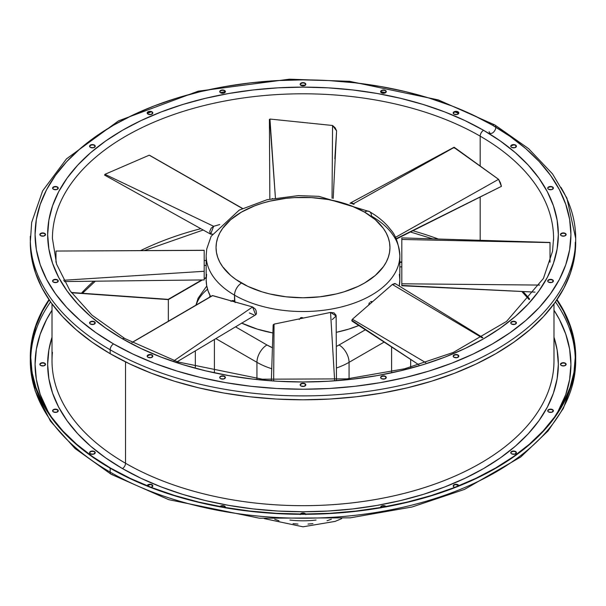 <?xml version="1.0" encoding="UTF-8"?>
<svg xmlns="http://www.w3.org/2000/svg" width="606" height="606" viewBox="0 0 606 606"><rect width="100%" height="100%" fill="white"/><g stroke="black" fill="none" stroke-linecap="round" stroke-linejoin="round"><path stroke-width="0.91" d="M401.808 261.936L399.831 261.936L399.831 255.634C398.65 243.567 395.589 234.916 390.65 229.689C385.696 223.031 378.621 216.993 369.425 211.577A9.878 5.704 -60 0 1 371.47 216.1A96.831 55.903 180 0 1 399.831 255.634A96.831 55.903 180 0 1 340.057 307.28A96.831 55.903 180 0 1 234.53 295.167A9.878 5.704 -60 0 1 241.514 283.063A86.953 50.2 180 0 1 241.514 212.07A86.953 50.2 180 0 1 364.486 212.07L351.306 205.82L343.988 203.29L328.24 199.525L311.522 197.601L294.478 197.601L286.04 198.329L269.723 201.184L262.012 203.29L254.694 205.82L241.514 212.07L230.704 219.675L222.667 228.356L219.789 232.992L217.721 237.772L216.463 242.642L216.047 247.566L216.463 252.482L217.721 257.361L219.789 262.14L222.667 266.776L230.704 275.457L235.787 279.411L247.839 286.373L262.012 291.842L269.723 293.948L286.04 296.804L303 297.766L319.96 296.804L336.277 293.948L343.988 291.842L358.161 286.373L364.486 283.063L375.296 275.457L383.333 266.776L386.211 262.14L388.279 257.361L389.537 252.482L389.953 247.566L389.537 242.642L388.279 237.772L386.211 232.992L383.333 228.356L375.296 219.675L364.486 212.07A9.878 5.704 -60 0 1 369.425 211.577A9.878 5.704 120 0 0 364.486 212.07A86.953 50.2 180 0 1 364.486 283.063A86.953 50.2 180 0 1 241.514 283.063A9.878 5.704 120 0 0 234.53 295.167A96.831 55.903 0 0 0 333.951 308.605A96.831 55.903 0 0 0 398.953 263.14A96.831 55.903 0 0 0 399.831 255.49M235.158 302.568L234.53 301.477L234.53 295.167L234.886 302M241.749 323.134A96.831 55.903 0 0 0 272.965 332.982L257.353 329.141L241.567 323.051M336.216 332.353A96.831 55.903 0 0 0 358.934 325.475L348.647 329.141L336.216 332.353M399.233 286.062A96.831 55.903 0 0 0 399.831 279.836L399.233 286.062M303.114 317.908L301.743 317.559L303.114 317.908M301.258 317.597L301.743 317.559L301.258 317.597M300.371 317.885L300.796 317.703L300.371 317.885M299.319 319.15L299.266 319.544M399.778 266.708L399.831 261.974M371.554 301.485L370.577 301.705L371.554 301.485M369.584 302.591L369.312 302.992L369.584 302.591M369.084 303.417L369.312 302.992L369.084 303.417M368.819 304.288L368.918 303.856L368.819 304.288M206.214 260.512L206.169 265.36M206.176 260.928L206.191 260.542M232.606 301.273L233.643 300.674L232.431 300.538L233.643 300.674L232.606 301.273M301.743 318.392L301.743 317.559L301.743 318.392M399.824 262.39L401.808 262.39L399.824 262.39L399.786 266.837M371.758 302.386L370.577 301.705L371.758 302.386M219.986 506.586A2.833 1.636 180 0 1 224.568 506.101L224.568 506.449A2.833 1.636 0 0 0 220.281 506.639M223.644 376.318L224.568 376.326A2.833 1.636 180 0 1 225.394 377.485A2.833 1.636 180 0 1 223.644 378.992A2.833 1.636 180 0 1 220.561 378.636L223.644 378.992L225.394 377.485L224.568 376.326L221.478 375.97L219.94 376.856L219.94 378.106L220.561 378.636A2.833 1.636 180 0 1 219.728 377.485A2.833 1.636 180 0 1 221.478 375.97A2.833 1.636 180 0 1 224.568 376.326L224.568 376.674A2.833 1.636 0 0 0 221.614 376.288A2.833 1.636 0 0 0 219.743 377.659M300.334 514.062A2.833 1.636 180 0 1 305 513.456L305 513.805A2.833 1.636 0 0 0 300.637 514.062M304.083 383.674L305 383.681A2.833 1.636 180 0 1 305.833 384.84A2.833 1.636 180 0 1 304.083 386.348A2.833 1.636 180 0 1 301 385.992L304.083 386.348L305.833 384.84L304.083 383.325L301.917 383.325L300.379 384.212L300.379 385.461L301 385.992A2.833 1.636 180 0 1 300.167 384.84A2.833 1.636 180 0 1 301.917 383.325A2.833 1.636 180 0 1 305 383.681L305 384.03A2.833 1.636 0 0 0 302.053 383.643A2.833 1.636 0 0 0 300.182 385.015M380.644 507.54A2.833 1.636 180 0 1 380.606 507.26A2.833 1.636 180 0 1 382.356 505.752A2.833 1.636 180 0 1 385.439 506.101L385.439 506.449A2.833 1.636 0 0 0 382.492 506.063A2.833 1.636 0 0 0 380.621 507.434M386.257 377.659A2.833 1.636 0 0 0 385.439 376.674L385.439 376.326A2.833 1.636 180 0 1 386.272 377.485A2.833 1.636 180 0 1 384.522 378.992A2.833 1.636 180 0 1 381.432 378.636L384.522 378.992L386.272 377.485L384.522 375.97L382.356 375.97L380.818 376.856L380.818 378.106L381.432 378.636A2.833 1.636 180 0 1 380.606 377.485A2.833 1.636 180 0 1 382.356 375.97A2.833 1.636 180 0 1 385.439 376.326L385.439 376.674A2.833 1.636 0 0 0 382.492 376.288A2.833 1.636 0 0 0 380.621 377.659M458.833 485.914L458.007 484.755L454.917 484.406L453.167 485.914L454 487.072A2.833 1.636 180 0 1 453.167 485.914A2.833 1.636 180 0 1 454.917 484.406A2.833 1.636 180 0 1 458.007 484.755L458.007 485.103A2.833 1.636 0 0 0 455.061 484.717A2.833 1.636 0 0 0 453.19 486.088M456 354.843L458.007 354.98A2.833 1.636 180 0 1 458.833 356.139A2.833 1.636 180 0 1 457.091 357.646A2.833 1.636 180 0 1 454 357.29L457.091 357.646L458.833 356.139L457.091 354.624L454.917 354.624L453.167 356.139L454 357.29A2.833 1.636 180 0 1 453.167 356.139A2.833 1.636 180 0 1 454.917 354.624A2.833 1.636 180 0 1 458.007 354.98L458.007 355.328A2.833 1.636 0 0 0 455.061 354.942A2.833 1.636 0 0 0 453.19 356.313M516.41 452.841A2.833 1.636 0 0 0 515.592 451.856L515.592 451.508A2.833 1.636 180 0 1 516.426 452.667A2.833 1.636 180 0 1 514.676 454.174A2.833 1.636 180 0 1 511.585 453.826L514.676 454.174L516.426 452.667L514.676 451.152L512.509 451.152L510.972 452.038L510.972 453.296L511.585 453.826A2.833 1.636 180 0 1 510.76 452.667A2.833 1.636 180 0 1 512.509 451.152A2.833 1.636 180 0 1 515.592 451.508L515.592 451.856A2.833 1.636 0 0 0 512.646 451.47A2.833 1.636 0 0 0 510.775 452.841M516.41 323.059A2.833 1.636 0 0 0 515.592 322.081L515.592 321.733A2.833 1.636 180 0 1 516.426 322.884A2.833 1.636 180 0 1 514.676 324.399A2.833 1.636 180 0 1 511.585 324.043L514.676 324.399L516.426 322.884L514.676 321.377L512.509 321.377L510.972 322.263L510.972 323.513L511.585 324.043A2.833 1.636 180 0 1 510.76 322.884A2.833 1.636 180 0 1 512.509 321.377A2.833 1.636 180 0 1 515.592 321.733L515.592 322.081A2.833 1.636 0 0 0 512.646 321.695A2.833 1.636 0 0 0 510.775 323.059M553.384 410.944A2.833 1.636 0 0 0 552.566 409.959L552.566 409.618A2.833 1.636 180 0 1 553.399 410.77A2.833 1.636 180 0 1 551.649 412.285A2.833 1.636 180 0 1 548.559 411.928L551.649 412.285L553.399 410.77L551.649 409.262L549.483 409.262L547.945 410.148L547.945 411.398L548.559 411.928A2.833 1.636 180 0 1 547.733 410.77A2.833 1.636 180 0 1 549.483 409.262A2.833 1.636 180 0 1 552.566 409.618L552.566 409.959A2.833 1.636 0 0 0 549.619 409.58A2.833 1.636 0 0 0 547.748 410.944M553.384 281.169A2.833 1.636 0 0 0 552.566 280.184L552.566 279.836A2.833 1.636 180 0 1 553.399 280.995A2.833 1.636 180 0 1 551.649 282.502A2.833 1.636 180 0 1 548.559 282.146L551.649 282.502L553.399 280.995L551.649 279.48L549.483 279.48L547.945 280.366L547.945 281.616L548.559 282.146A2.833 1.636 180 0 1 547.733 280.995A2.833 1.636 180 0 1 549.483 279.48A2.833 1.636 180 0 1 552.566 279.836L552.566 280.184A2.833 1.636 0 0 0 549.619 279.798A2.833 1.636 0 0 0 547.748 281.169M564.391 363.168L565.307 363.176A2.833 1.636 180 0 1 566.14 364.335A2.833 1.636 180 0 1 564.391 365.842A2.833 1.636 180 0 1 561.3 365.486L564.391 365.842L566.14 364.335L564.391 362.82L562.224 362.82L560.686 363.706L560.686 364.956L561.3 365.486A2.833 1.636 180 0 1 560.474 364.335A2.833 1.636 180 0 1 562.224 362.82A2.833 1.636 180 0 1 565.307 363.176L565.307 363.524A2.833 1.636 0 0 0 562.36 363.138A2.833 1.636 0 0 0 560.489 364.509M564.391 233.386L565.307 233.393A2.833 1.636 180 0 1 566.14 234.552A2.833 1.636 180 0 1 564.391 236.06A2.833 1.636 180 0 1 561.3 235.711L564.391 236.06L566.14 234.552L564.391 233.037L562.224 233.037L560.686 233.924L560.686 235.181L561.3 235.711A2.833 1.636 180 0 1 560.474 234.552A2.833 1.636 180 0 1 562.224 233.037A2.833 1.636 180 0 1 565.307 233.393L565.307 233.742A2.833 1.636 0 0 0 562.36 233.355A2.833 1.636 0 0 0 560.489 234.727M551.649 186.951L552.566 186.959A2.833 1.636 180 0 1 553.399 188.11A2.833 1.636 180 0 1 551.649 189.625A2.833 1.636 180 0 1 548.559 189.269L551.649 189.625L553.399 188.11L551.649 186.603L549.483 186.603L547.945 187.489L547.945 188.739L548.559 189.269A2.833 1.636 180 0 1 547.733 188.11A2.833 1.636 180 0 1 549.483 186.603A2.833 1.636 180 0 1 552.566 186.959L552.566 187.299A2.833 1.636 0 0 0 549.619 186.913A2.833 1.636 0 0 0 547.748 188.284M514.676 145.054L515.592 145.061A2.833 1.636 180 0 1 516.426 146.22A2.833 1.636 180 0 1 514.676 147.728A2.833 1.636 180 0 1 511.585 147.372L514.676 147.728L516.426 146.22L514.676 144.705L512.509 144.705L510.972 145.591L510.972 146.841L511.585 147.372A2.833 1.636 180 0 1 510.76 146.22A2.833 1.636 180 0 1 512.509 144.705A2.833 1.636 180 0 1 515.592 145.061L515.592 145.41A2.833 1.636 0 0 0 512.646 145.023A2.833 1.636 0 0 0 510.775 146.394M457.091 111.807L458.007 111.815A2.833 1.636 180 0 1 458.833 112.966A2.833 1.636 180 0 1 457.091 114.481A2.833 1.636 180 0 1 454 114.125L457.091 114.481L458.833 112.966L457.091 111.459L454.917 111.459L453.167 112.966L454 114.125A2.833 1.636 180 0 1 453.167 112.966A2.833 1.636 180 0 1 454.917 111.459A2.833 1.636 180 0 1 458.007 111.815L458.007 112.155A2.833 1.636 0 0 0 455.061 111.777A2.833 1.636 0 0 0 453.19 113.14M384.522 90.461L385.439 90.468A2.833 1.636 180 0 1 386.272 91.62A2.833 1.636 180 0 1 384.522 93.135A2.833 1.636 180 0 1 381.432 92.779L384.522 93.135L386.272 91.62L384.522 90.112L382.356 90.112L380.818 90.998L380.818 92.248L381.432 92.779A2.833 1.636 180 0 1 380.606 91.62A2.833 1.636 180 0 1 382.356 90.112A2.833 1.636 180 0 1 385.439 90.468L385.439 90.809A2.833 1.636 0 0 0 382.492 90.43A2.833 1.636 0 0 0 380.621 91.794M223.644 90.461L224.568 90.468A2.833 1.636 180 0 1 225.394 91.62A2.833 1.636 180 0 1 223.644 93.135A2.833 1.636 180 0 1 220.561 92.779L223.644 93.135L225.394 91.62L223.644 90.112L221.478 90.112L219.94 90.998L219.94 92.248L220.561 92.779A2.833 1.636 180 0 1 219.728 91.62A2.833 1.636 180 0 1 221.478 90.112A2.833 1.636 180 0 1 224.568 90.468L224.568 90.809A2.833 1.636 0 0 0 221.614 90.43A2.833 1.636 0 0 0 219.743 91.794M150 111.678L152 111.815A2.833 1.636 180 0 1 152.833 112.966A2.833 1.636 180 0 1 151.083 114.481A2.833 1.636 180 0 1 147.993 114.125L151.083 114.481L152.833 112.966L151.083 111.459L148.909 111.459L147.379 112.345L147.379 113.595L147.993 114.125A2.833 1.636 180 0 1 147.167 112.966A2.833 1.636 180 0 1 148.909 111.459A2.833 1.636 180 0 1 152 111.815L152 112.155A2.833 1.636 0 0 0 149.053 111.777A2.833 1.636 0 0 0 147.182 113.14M92.407 144.925L94.415 145.061A2.833 1.636 180 0 1 95.24 146.22A2.833 1.636 180 0 1 93.491 147.728A2.833 1.636 180 0 1 90.408 147.372L93.491 147.728L95.24 146.22L94.415 145.061L91.324 144.705L89.574 146.22L90.408 147.372A2.833 1.636 180 0 1 89.574 146.22A2.833 1.636 180 0 1 91.324 144.705A2.833 1.636 180 0 1 94.415 145.061L94.415 145.41A2.833 1.636 0 0 0 91.468 145.023A2.833 1.636 0 0 0 89.59 146.394M55.434 186.822L57.441 186.959A2.833 1.636 180 0 1 58.267 188.11A2.833 1.636 180 0 1 56.517 189.625A2.833 1.636 180 0 1 53.434 189.269L56.517 189.625L58.267 188.11L56.517 186.603L54.351 186.603L52.601 188.11L53.434 189.269A2.833 1.636 180 0 1 52.601 188.11A2.833 1.636 180 0 1 54.351 186.603A2.833 1.636 180 0 1 57.441 186.959L57.441 187.299A2.833 1.636 0 0 0 54.495 186.913A2.833 1.636 0 0 0 52.616 188.284M43.776 363.168L44.7 363.176A2.833 1.636 180 0 1 45.526 364.335A2.833 1.636 180 0 1 43.776 365.842A2.833 1.636 180 0 1 40.693 365.486L43.776 365.842L45.526 364.335L44.7 363.176L41.609 362.82L39.86 364.335L40.693 365.486A2.833 1.636 180 0 1 39.86 364.335A2.833 1.636 180 0 1 41.609 362.82A2.833 1.636 180 0 1 44.7 363.176L44.7 363.524A2.833 1.636 0 0 0 41.753 363.138A2.833 1.636 0 0 0 39.875 364.509M43.776 233.386L44.7 233.393A2.833 1.636 180 0 1 45.526 234.552A2.833 1.636 180 0 1 43.776 236.06A2.833 1.636 180 0 1 40.693 235.711L43.776 236.06L45.526 234.552L44.7 233.393L41.609 233.037L39.86 234.552L40.693 235.711A2.833 1.636 180 0 1 39.86 234.552A2.833 1.636 180 0 1 41.609 233.037A2.833 1.636 180 0 1 44.7 233.393L44.7 233.742A2.833 1.636 0 0 0 41.753 233.355A2.833 1.636 0 0 0 39.875 234.727M56.517 409.611L57.441 409.618A2.833 1.636 180 0 1 58.267 410.77A2.833 1.636 180 0 1 56.517 412.285A2.833 1.636 180 0 1 53.434 411.928L56.517 412.285L58.267 410.77L56.517 409.262L54.351 409.262L52.601 410.77L53.434 411.928A2.833 1.636 180 0 1 52.601 410.77A2.833 1.636 180 0 1 54.351 409.262A2.833 1.636 180 0 1 57.441 409.618L57.441 409.959A2.833 1.636 0 0 0 54.495 409.58A2.833 1.636 0 0 0 52.616 410.944M56.517 279.828L57.441 279.836A2.833 1.636 180 0 1 58.267 280.995A2.833 1.636 180 0 1 56.517 282.502A2.833 1.636 180 0 1 53.434 282.146L56.517 282.502L58.267 280.995L57.441 279.836L54.351 279.48L52.601 280.995L53.434 282.146A2.833 1.636 180 0 1 52.601 280.995A2.833 1.636 180 0 1 54.351 279.48A2.833 1.636 180 0 1 57.441 279.836L57.441 280.184A2.833 1.636 0 0 0 54.495 279.798A2.833 1.636 0 0 0 52.616 281.169M93.491 451.5L94.415 451.508A2.833 1.636 180 0 1 95.24 452.667A2.833 1.636 180 0 1 93.491 454.174A2.833 1.636 180 0 1 90.408 453.826L93.491 454.174L95.24 452.667L94.415 451.508L91.324 451.152L89.574 452.667L90.408 453.826A2.833 1.636 180 0 1 89.574 452.667A2.833 1.636 180 0 1 91.324 451.152A2.833 1.636 180 0 1 94.415 451.508L94.415 451.856A2.833 1.636 0 0 0 91.468 451.47A2.833 1.636 0 0 0 89.59 452.841M93.491 321.725L94.415 321.733A2.833 1.636 180 0 1 95.24 322.884A2.833 1.636 180 0 1 93.491 324.399A2.833 1.636 180 0 1 90.408 324.043L93.491 324.399L95.24 322.884L93.491 321.377L91.324 321.377L89.574 322.884L90.408 324.043A2.833 1.636 180 0 1 89.574 322.884A2.833 1.636 180 0 1 91.324 321.377A2.833 1.636 180 0 1 94.415 321.733L94.415 322.081A2.833 1.636 0 0 0 91.468 321.695A2.833 1.636 0 0 0 89.59 323.059M304.083 83.105L305 83.113A2.833 1.636 180 0 1 305.833 84.264A2.833 1.636 180 0 1 304.083 85.779A2.833 1.636 180 0 1 301 85.423L304.083 85.779L305.833 84.264L304.083 82.757L301.917 82.757L300.379 83.643L300.379 84.893L301 85.423A2.833 1.636 180 0 1 300.167 84.264A2.833 1.636 180 0 1 301.917 82.757A2.833 1.636 180 0 1 305 83.113L305 83.454A2.833 1.636 0 0 0 302.053 83.075A2.833 1.636 0 0 0 300.182 84.439M147.175 485.777A2.833 1.636 180 0 1 149.023 484.376A2.833 1.636 180 0 1 152 484.755L152 485.103A2.833 1.636 0 0 0 147.273 485.815M151.083 354.972L152 354.98A2.833 1.636 180 0 1 152.833 356.139A2.833 1.636 180 0 1 151.083 357.646A2.833 1.636 180 0 1 147.993 357.29L151.083 357.646L152.833 356.139L151.083 354.624L148.909 354.624L147.379 355.51L147.379 356.76L147.993 357.29A2.833 1.636 180 0 1 147.167 356.139A2.833 1.636 180 0 1 148.909 354.624A2.833 1.636 180 0 1 152 354.98L152 355.328A2.833 1.636 0 0 0 149.053 354.942A2.833 1.636 0 0 0 147.182 356.313M458.727 113.413A272.276 157.196 0 0 0 454.758 111.845L458.727 113.413M385.719 92.597A272.276 157.196 0 0 0 380.644 91.688L385.719 92.597M305.363 85.166A272.276 157.196 0 0 0 300.637 85.166L305.363 85.166M225.356 91.688A272.276 157.196 0 0 0 220.281 92.597L225.356 91.688M151.242 111.845A272.276 157.196 0 0 0 147.273 113.413L151.242 111.845M52.434 352.344A250.99 144.91 0 0 0 125.525 463.242L125.525 361.896L125.525 463.242A250.99 144.91 0 0 0 399.051 494.655A250.99 144.91 0 0 0 553.99 360.775L553.99 303.917M52.01 303.917L52.01 360.775A250.99 144.91 0 0 0 125.525 463.242A4.356 2.515 -60 0 1 122.442 468.574A255.346 147.425 180 0 1 52.01 337.216L48.881 349.882L47.654 364.335L48.881 378.78L52.563 393.089L58.646 407.126L67.092 420.746L77.803 433.828L90.688 446.236L105.618 457.856L122.442 468.574L141.009 478.293L161.135 486.906L182.633 494.344L205.282 500.533L228.879 505.404L253.187 508.919L277.972 511.047L303 511.752L328.028 511.047L352.813 508.919L377.121 505.404L400.717 500.533L423.367 494.344L444.865 486.906L464.991 478.293L483.558 468.574L500.382 457.856L515.312 446.236L528.197 433.828L538.908 420.746L547.354 407.126L553.437 393.089L557.119 378.78L558.346 364.335L557.119 349.882L553.99 337.216A255.346 147.425 180 0 1 422.087 494.738A255.346 147.425 180 0 1 122.442 468.574A4.356 2.515 120 0 0 125.525 463.242A250.99 144.91 0 0 0 383.219 498.079A250.99 144.91 0 0 0 551.718 380.242M30.747 358.82A272.276 157.196 180 0 1 33.194 339.655A272.276 157.196 180 0 1 50.548 301.894A272.276 157.196 0 0 0 30.747 358.82M52.01 310.219A267.92 154.681 0 0 0 48.783 413.171L40.231 394.506L36.368 379.492L35.08 364.335L36.368 349.17L40.231 334.156L46.617 319.43L52.01 310.219M110.474 468.029A272.276 157.196 180 0 1 30.724 356.873A272.276 157.196 180 0 1 49.2 299.955L42.45 311.242L35.959 326.202L32.035 341.466L30.724 356.873L32.035 372.281L35.959 387.537L42.45 402.505L51.449 417.026L62.872 430.972L76.614 444.206L92.529 456.598L110.474 468.029L130.267 478.384L151.735 487.572L174.649 495.503L198.806 502.101L223.962 507.298L249.884 511.047L276.313 513.312L303 514.07L329.687 513.312L356.116 511.047L382.038 507.298L407.194 502.101L431.351 495.503L454.265 487.572L475.733 478.384L495.526 468.029L513.471 456.598L529.386 444.206L543.127 430.972L554.551 417.026L563.55 402.505L570.041 387.537L573.965 372.281L575.276 356.873L573.965 341.466L570.041 326.202L563.55 311.242L556.8 299.955A272.276 157.196 180 0 1 575.276 356.873A272.276 157.196 180 0 1 407.194 502.101A272.276 157.196 180 0 1 110.474 468.029M575.7 360.418A272.7 157.439 180 0 1 573.231 381.924A272.7 157.439 180 0 1 390.158 509.957A272.7 157.439 180 0 1 110.171 472.104L110.171 468.196L130.002 478.573L151.492 487.777L174.452 495.723L198.639 502.329L223.841 507.533L249.801 511.29L276.268 513.555L303 514.312L329.732 513.555L356.199 511.29L382.159 507.533L407.361 502.329L431.548 495.723L454.508 487.777L475.998 478.573L495.829 468.196L513.797 456.75L529.742 444.342L543.499 431.086L554.944 417.117L563.959 402.573L570.458 387.582L574.39 372.304L575.7 356.873L574.39 341.436L570.458 326.157L563.959 311.166L557.028 299.614A272.7 157.439 180 0 1 575.7 356.873A272.7 157.439 180 0 1 407.361 502.329A272.7 157.439 180 0 1 110.171 468.196L110.171 472.104A272.7 157.439 0 0 0 407.361 506.23A272.7 157.439 0 0 0 575.7 360.775L574.337 376.765L563.391 408.33L548.036 430.98L520.675 457.045L464.484 489.413L412.057 506.995L350.23 517.842L259.459 518.206L168.688 499.655L111.163 474.293A4.78 2.757 -60 0 1 110.171 472.104A4.78 2.757 120 0 0 111.163 474.293L75.03 448.501L50.48 421.193L35.133 390.787L30.3 360.775A272.7 157.439 0 0 0 110.171 472.104A272.7 157.439 180 0 1 30.323 358.82M529.629 299.069A250.566 144.66 0 0 0 522.986 291.524A250.566 144.66 0 0 1 529.629 299.069M438.35 239.037A250.566 144.66 0 0 0 412.534 230.666A250.566 144.66 0 0 1 438.35 239.037M553.543 240.256A250.566 144.66 180 0 0 553.566 238.453A250.566 144.66 180 0 0 480.179 136.161A4.78 2.757 -60 0 1 483.558 130.305A255.346 147.425 0 0 0 122.442 130.305A255.346 147.425 0 0 0 122.442 338.799L141.009 348.511L161.135 357.131L182.633 364.57L205.282 370.751L228.879 375.629L253.187 379.144L277.972 381.265L303 381.977L328.028 381.265L352.813 379.144L377.121 375.629L400.717 370.751L423.367 364.57L444.865 357.131L464.991 348.511L483.558 338.799L500.382 328.073L515.312 316.453L528.197 304.045L538.908 290.971L547.354 277.343L553.437 263.315L557.119 249.005L558.346 234.552L557.119 220.099L553.437 205.79L547.354 191.761L538.908 178.134L528.197 165.059L515.312 152.651L500.382 141.031L483.558 130.305L464.991 120.594L444.865 111.974L423.367 104.535L400.717 98.354L377.121 93.475L352.813 89.961L328.028 87.84L303 87.128L277.972 87.84L253.187 89.961L228.879 93.475L205.282 98.354L182.633 104.535L161.135 111.974L141.009 120.594L122.442 130.305L105.618 141.031L90.688 152.651L77.803 165.059L67.092 178.134L58.646 191.761L52.563 205.79L48.881 220.099L47.654 234.552L48.881 249.005L52.563 263.315L58.646 277.343L67.092 290.971L77.803 304.045L90.688 316.453L105.618 328.073L122.442 338.799A4.78 2.757 -60 0 1 124.836 338.557A4.78 2.757 120 0 0 122.442 338.799A255.346 147.425 0 0 0 483.558 338.799A255.346 147.425 0 0 0 483.558 130.305A4.78 2.757 120 0 0 480.179 136.161A250.566 144.66 180 0 0 222.917 101.384A250.566 144.66 180 0 0 54.707 219.024A250.566 144.66 180 0 0 52.434 238.749A250.566 144.66 180 0 1 52.434 238.453A250.566 144.66 180 0 1 207.116 104.808A250.566 144.66 180 0 1 480.179 136.161L480.179 166.029L480.179 136.161A250.566 144.66 180 0 1 553.566 238.597M480.179 196.92L480.179 240.332L480.179 196.92M200.813 228.689A250.566 144.66 0 0 0 140.554 250.634A250.566 144.66 0 0 1 200.813 228.689M93.771 281.176A250.566 144.66 0 0 0 81.446 293.206A250.566 144.66 0 0 1 93.771 281.176M560.989 187.443A272.7 157.439 180 0 1 575.7 238.453A272.7 157.439 180 0 1 407.361 383.916A272.7 157.439 180 0 1 110.171 349.783A4.78 2.757 -60 0 1 113.549 343.928A267.92 154.681 180 0 1 113.549 125.177A267.92 154.681 180 0 1 492.451 125.177A4.78 2.757 -60 0 1 494.837 124.942A4.78 2.757 120 0 0 492.451 125.177A267.92 154.681 180 0 1 492.451 343.928A267.92 154.681 180 0 1 113.549 343.928A4.78 2.757 120 0 0 110.171 349.783A272.7 157.439 0 0 0 390.158 387.643A272.7 157.439 0 0 0 573.231 259.61A272.7 157.439 0 0 0 575.7 238.317M30.308 237.211A272.7 157.439 0 0 0 110.171 349.783L110.171 353.684A272.7 157.439 0 0 0 407.361 387.817A272.7 157.439 0 0 0 575.7 242.362L574.39 257.792L570.458 273.079L563.959 288.062L554.944 302.614L543.499 316.574L529.742 329.831L513.797 342.238L495.829 353.684L475.998 364.062L454.508 373.266L431.548 381.212L407.361 387.817L382.159 393.021L356.199 396.778L329.732 399.043L303 399.801L276.268 399.043L249.801 396.778L223.841 393.021L198.639 387.817L174.452 381.212L151.492 373.266L130.002 364.062L110.171 353.684L110.171 349.783A272.7 157.439 180 0 1 30.3 238.453A272.7 157.439 180 0 1 30.33 236.226M30.3 242.362L31.61 257.792L35.542 273.079L42.041 288.062L51.056 302.614L62.501 316.574L76.258 329.831L92.203 342.238L110.171 353.684A272.7 157.439 0 0 1 30.3 242.362L31.671 222.432L42.647 190.837L66.478 158.863L118.556 120.829L198.192 91.18L289.357 79.189L349.533 81.318L438.305 99.907L494.837 124.942A4.78 2.757 -60 0 1 494.019 131.631A4.78 2.757 -60 0 1 489.118 131.699M113.549 343.928L95.899 332.679L80.234 320.491L66.713 307.469L55.472 293.743L46.617 279.457L40.231 264.731L36.368 249.717L35.08 234.552L36.368 219.387L40.231 204.374L46.617 189.648L55.472 175.361L66.713 161.635L80.234 148.614L95.899 136.426L113.549 125.177L133.032 114.981L154.151 105.936L176.702 98.134L200.472 91.642L225.227 86.529L250.732 82.84L276.737 80.613L303 79.871L329.263 80.613L355.267 82.84L380.773 86.529L405.528 91.642L429.298 98.134L451.849 105.936L472.968 114.981L492.451 125.177L510.1 136.426L525.766 148.614L539.287 161.635L550.528 175.361L559.383 189.648L565.769 204.374L569.632 219.387L570.92 234.552L569.632 249.717L565.769 264.731L559.383 279.457L550.528 293.743L539.287 307.469L525.766 320.491L510.1 332.679L492.451 343.928L472.968 354.124L451.849 363.168L429.298 370.97L405.528 377.462L380.773 382.575L355.267 386.264L329.263 388.491L303 389.234L276.737 388.491L250.732 386.264L225.227 382.575L200.472 377.462L176.702 370.97L154.151 363.168L133.032 354.124L113.549 343.928M219.94 506.98L220.561 506.449M221.478 506.093L222.561 505.972M223.644 506.093L225.182 506.98M300.379 514.335L301.917 513.449M304.083 513.449L305.621 514.335M380.818 506.98L382.356 506.093M383.439 505.972L384.522 506.093M385.719 506.639A2.833 1.636 0 0 0 385.439 506.449L386.06 506.98M453.386 485.633L454.917 484.747M456 484.626L458.621 485.633M510.972 452.387L512.509 451.5M513.593 451.379L514.676 451.5M515.592 451.856L516.206 452.387M547.945 410.489L549.483 409.611M550.566 409.482L551.649 409.611M552.566 409.959L553.18 410.489M560.686 364.055L562.224 363.168M566.125 364.509A2.833 1.636 0 0 0 565.307 363.524L565.921 364.055M40.079 364.055L41.609 363.168M45.511 364.509A2.833 1.636 0 0 0 44.7 363.524L45.314 364.055M52.82 410.489L53.434 409.959M54.351 409.611L55.434 409.482M58.252 410.944A2.833 1.636 0 0 0 57.441 409.959L58.055 410.489M89.794 452.387L90.408 451.856M91.324 451.5L92.407 451.379M95.225 452.841A2.833 1.636 0 0 0 94.415 451.856L95.028 452.387M147.379 485.633L150 484.626M151.083 484.747L152.614 485.633M112.368 474.49A4.78 2.757 -60 0 1 111.163 474.293M30.3 356.873L31.61 372.304L35.542 387.582L42.041 402.573L51.056 417.117L62.501 431.086L76.258 444.342L92.203 456.75L110.171 468.196A272.7 157.439 180 0 1 30.3 356.873A272.7 157.439 180 0 1 48.972 299.614L42.041 311.166L35.542 326.157L31.61 341.436L30.3 360.775M575.253 358.82A272.276 157.196 0 0 0 555.452 301.894A272.276 157.196 180 0 1 575.253 358.82M557.217 413.171A267.92 154.681 0 0 0 553.99 310.219L559.383 319.43L565.769 334.156L569.632 349.17L570.92 364.335L569.632 379.492L565.769 394.506L557.217 413.163M225.182 507.889L225.182 506.639L223.644 505.752L221.478 505.752L219.94 506.639M305.833 514.615L305 513.456L303 512.979L301 513.456L300.167 514.615M386.06 506.639L384.522 505.752L382.356 505.752L380.818 506.639L380.818 507.889M454.758 487.383A2.833 1.636 180 0 1 454 487.072L454.917 487.429M151.083 487.429L152.833 485.914L152 484.755L148.909 484.406L147.167 485.914M219.94 377.205L220.561 376.674M221.478 376.318L222.561 376.197M225.379 377.659A2.833 1.636 0 0 0 224.568 376.674L225.182 377.205M300.379 384.56L301.917 383.674M305.818 385.015A2.833 1.636 0 0 0 305 384.03L305.621 384.56M380.818 377.205L382.356 376.318M383.439 376.197L384.522 376.318M385.439 376.674L386.06 377.205M453.386 355.858L454.917 354.972M458.818 356.313A2.833 1.636 0 0 0 458.007 355.328L458.621 355.858M510.972 322.612L512.509 321.725M513.593 321.597L514.676 321.725M515.592 322.081L516.206 322.612M547.945 280.714L549.483 279.828M550.566 279.707L551.649 279.828M552.566 280.184L553.18 280.714M560.686 234.272L562.224 233.386M566.125 234.727A2.833 1.636 0 0 0 565.307 233.742L565.921 234.272M548.559 187.299L550.566 186.822M553.384 188.284A2.833 1.636 0 0 0 552.566 187.299L553.18 187.83M510.972 145.94L513.593 144.925M516.41 146.394A2.833 1.636 0 0 0 515.592 145.41L516.206 145.94M453.386 112.693L456 111.678M458.818 113.14A2.833 1.636 0 0 0 458.007 112.155L458.621 112.693M381.432 90.809L382.356 90.461M386.257 91.794A2.833 1.636 0 0 0 385.439 90.809L386.06 91.347M219.94 91.347L221.478 90.461M147.379 112.693L148.909 111.807M152.81 113.14A2.833 1.636 0 0 0 152 112.155L152.614 112.693M89.794 145.94L91.324 145.054M95.225 146.394A2.833 1.636 0 0 0 94.415 145.41L95.028 145.94M52.82 187.83L54.351 186.951M40.079 234.272L41.609 233.386M45.511 234.727A2.833 1.636 0 0 0 44.7 233.742L45.314 234.272M52.82 280.714L53.434 280.184M54.351 279.828L55.434 279.707M58.252 281.169A2.833 1.636 0 0 0 57.441 280.184L58.055 280.714M89.794 322.612L90.408 322.081M91.324 321.725L92.407 321.597M95.225 323.059A2.833 1.636 0 0 0 94.415 322.081L95.028 322.612M300.379 83.992L301.917 83.105M305.818 84.439A2.833 1.636 0 0 0 305 83.454L305.621 83.992M147.379 355.858L150 354.843M152.81 356.313A2.833 1.636 0 0 0 152 355.328L152.614 355.858M574.927 250.293A272.276 157.196 0 0 0 575.276 242.362M152.81 486.088A2.833 1.636 0 0 0 152 485.103L152 484.755A2.833 1.636 180 0 1 152.833 485.914A2.833 1.636 180 0 1 151.242 487.383M58.252 188.284A2.833 1.636 0 0 0 57.441 187.299M225.379 91.794A2.833 1.636 0 0 0 224.568 90.809M458.727 485.815A2.833 1.636 0 0 0 458.007 485.103L458.007 484.755A2.833 1.636 180 0 1 458.825 485.777M385.439 506.449L385.439 506.101A2.833 1.636 180 0 1 386.014 506.586M305.363 514.062A2.833 1.636 0 0 0 305 513.805L305 513.456A2.833 1.636 180 0 1 305.666 514.062M225.379 507.434A2.833 1.636 0 0 0 224.568 506.449L224.568 506.101A2.833 1.636 180 0 1 225.394 507.26A2.833 1.636 180 0 1 225.356 507.54M396.233 239.097L501.427 186.353L500.435 182.785L498.571 179.323L453.917 147.432M350.329 203.025L354.033 204.358L353.389 203.79L454.303 147.334L353.389 203.79L352.109 202.987L349.995 203.313M396.074 238.756L501.427 186.353L498.571 179.323L395.423 237.385L498.571 179.323L454.303 147.334L454.167 148.046L454.303 147.334M395.748 283.994L394.824 283.494L392.355 284.464L352.404 319.233L351.783 320.354L352.116 321.127M482.83 337.587L395.407 283.706L392.355 284.464L482.308 337.898L392.355 284.464L352.404 319.233L425.813 362.691L352.404 319.233L352.003 321.074L418.905 364.835L352.722 320.953M401.808 285.752L534.992 292.122L401.808 285.434L401.808 283.79L539.681 285.07L401.808 283.79L401.808 237.9L401.808 239.468L550.021 242.589L550.021 262.231L550.021 242.589L401.808 239.468L401.808 285.661M336.027 316.749L336.05 315.271L334.05 312.878L330.55 312.423L274.056 324.127L273.177 324.884M332.262 319.589L336.133 315.953L330.55 312.423L334.595 379.954L330.55 312.423L274.056 324.127L273.662 380.113L274.056 324.127L273.154 325.051L271.374 379.947M234.53 301.477L233.643 300.674L234.53 301.477M255.967 314.575L256.49 313.522L256.005 310.408L255.088 308.848L252.611 306.962L212.38 295.592M249.361 312.954L253.823 314.825M177.21 361.714L255.649 314.825L252.611 306.962L174.111 360.668L252.611 306.962L212.661 295.599L132.04 342.549L212.274 295.63L131.926 342.488M206.169 262.534L206.169 263.496L206.169 262.534M206.176 264.375L206.169 263.496L206.176 264.375M55.979 251.043L55.979 262.231L55.979 251.043L204.192 250.369L55.979 251.043M204.192 279.434L204.192 250.286L204.192 271.283L63.539 280.267L204.192 271.283L204.192 279.927L64.395 281.555M150.25 155.689L149.227 155.189L104.959 174.316L104.618 175.126L104.959 174.316L213.645 226.288L219.713 224.561L213.645 226.288L104.959 174.316L149.227 155.189L242.362 208.494L149.962 155.507M212.441 234.151L210.297 233.893L209.759 231.378L211.176 228.174L213.645 226.288L210.653 234.166L112.686 179.581M212.312 234.196L210.653 234.166M333.179 198.465L336.595 130.866L335.186 127.866L332.558 125.487L269.95 119.049L269.473 119.662M271.95 198.783L272.594 198.51M334.838 158.764L336.595 130.866L332.558 125.487L332.035 198.238L332.558 125.487L269.95 119.049L275.419 197.973L269.761 119.836M206.169 255.49A96.831 55.903 0 0 0 234.53 295.167A96.831 55.903 180 0 1 206.169 255.634L206.169 261.943M204.192 265.42L206.169 265.42L206.169 279.836A96.831 55.903 0 0 0 210.623 296.599L208.025 290.744L206.631 285.312L206.169 279.836L206.631 274.359M206.169 261.254L206.169 262.065M399.369 274.359L399.831 279.836L399.831 266.875M196.215 305A65.145 37.61 180 0 1 207.547 289.251M214.41 371.834L214.41 339.474L214.41 371.834M215.857 338.61L256.936 362.327L256.936 378.652L256.936 362.327A14.165 8.181 -60 0 1 266.951 344.981L235.545 326.846L266.951 344.981A14.165 8.181 120 0 0 256.936 362.327A65.145 37.61 0 0 0 271.852 368.766A65.145 37.61 180 0 1 256.936 362.327L215.857 338.61M289.926 520.054A65.145 37.61 0 0 0 316.082 520.054A65.145 37.61 180 0 1 289.926 520.054M349.064 362.327A65.145 37.61 180 0 1 336.406 368.024A65.145 37.61 0 0 0 349.064 362.327L384.378 341.943L349.064 362.327A14.165 8.181 -120 0 0 339.049 344.981L336.292 346.458A50.98 29.436 180 0 0 339.049 344.981A14.165 8.181 60 0 1 349.064 362.327L349.064 378.652L349.064 362.327M391.59 346.723L391.59 371.834L391.59 346.723M365.532 329.687L339.049 344.981L365.532 329.687M272.564 347.776L266.951 344.981A50.98 29.436 180 0 0 272.564 347.776M209.676 297.145L210.017 295.44A50.98 29.436 180 0 0 209.676 297.145M331.323 519.251L327.035 520.736M312.946 523.645L308 524.069M298 524.069L293.054 523.645M278.965 520.736L274.677 519.251M168.347 321.248L168.347 299.614L71.455 292.743L168.347 299.614L168.347 321.248M71.266 292.486L168.195 299.356L201.775 279.964L168.195 299.356L71.266 292.486M204.192 278.571L206.169 277.434L204.192 278.571M206.169 277.783L204.192 278.919L206.169 277.783M202.389 279.957L168.347 299.614L202.389 279.957M204.192 260.482L206.207 260.482M231.007 301.364L232.431 300.538M401.808 266.875L399.793 266.875M575.7 356.873L575.7 360.775M529.174 299.614L521.766 291.456M553.566 238.453L552.52 251.376L543.408 278.472L506.563 321.4L453.227 352.472L404.641 368.766L347.064 378.864L262.375 379.197L177.914 361.949L124.836 338.557L91.938 315.097L70.001 290.698L56.585 264.178L52.434 238.453M575.7 242.362L575.7 238.453L566.928 198.177L552.558 173.952L528.576 148.629L494.837 124.942M432.767 238.862L410.118 231.901M203.184 230.007L144.16 250.619M95.362 281.161L82.484 293.281M350.404 202.987L454.015 147.273M372.342 301.886L371.811 301.583M401.808 237.9L550.021 242.461M336.133 315.953L336.466 379.81M204.192 250.286L83.09 250.914M64.259 281.563L65.88 281.532M242.536 208.411L149.97 155.515M104.671 175.172L112.686 179.588M269.852 199.086L269.397 119.45M195.329 367.175L195.329 350.882M410.671 367.183L410.671 359.373M206.76 286.009L198.124 298.182L195.912 305.174M341.678 518.638L335.126 521.387L302.985 526.811L264.322 518.63M369.425 211.577L318.938 196.344L298.334 195.617L267.026 199.738L239.211 210.115L211.146 236.264L206.729 249.028L206.169 255.634"/></g></svg>
